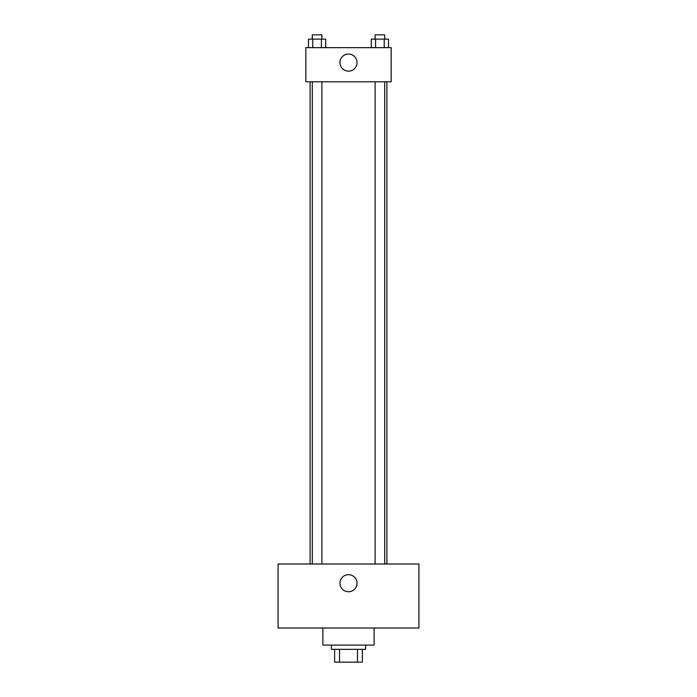 <?xml version="1.0" encoding="UTF-8"?>
<svg xmlns="http://www.w3.org/2000/svg" width="697" height="697" viewBox="0 0 697 697"><rect width="100%" height="100%" fill="white"/><g stroke="black" fill="none" stroke-linecap="round" stroke-linejoin="round"><path stroke-width="1.05" d="M357.483 649.351L357.483 662.15L334.63 662.15L334.63 649.351M357.483 662.15L362.37 662.15L362.37 649.351L362.37 662.15M365.568 645.082L365.568 649.351L331.432 649.351L331.432 645.082M339.517 649.351L339.517 662.15M322.894 628.014L322.894 645.082L374.106 645.082L374.106 628.014M418.914 628.014L278.086 628.014L278.086 564.004L418.914 564.004L418.914 628.014M348.5 574.668A8.538 8.538 0 0 1 355.888 587.475A8.538 8.538 0 0 1 341.112 587.475A8.538 8.538 0 0 1 348.5 574.668M386.905 81.793L386.905 564.004M375.108 564.004L375.108 81.793M321.892 81.793L321.892 564.004M391.174 81.793L305.826 81.793L305.826 47.649L391.174 47.649L391.174 81.793M357.038 62.591A8.538 8.538 0 0 1 344.231 69.979A8.538 8.538 0 0 1 344.231 55.194A8.538 8.538 0 0 1 357.038 62.591M388.534 47.649L388.534 39.119L371.283 39.119L371.283 47.649M384.221 39.119L384.221 47.649M375.596 39.119L375.596 47.649M375.108 39.119L375.108 34.85L384.7 34.85L384.7 39.119M325.717 47.649L325.717 39.119L308.466 39.119L308.466 47.649M321.404 39.119L321.404 47.649M312.779 39.119L312.779 47.649M312.3 39.119L312.3 34.85L321.892 34.85L321.892 39.119M310.095 81.793L310.095 564.004M384.7 564.004L384.7 81.793M312.3 81.793L312.3 564.004"/></g></svg>
